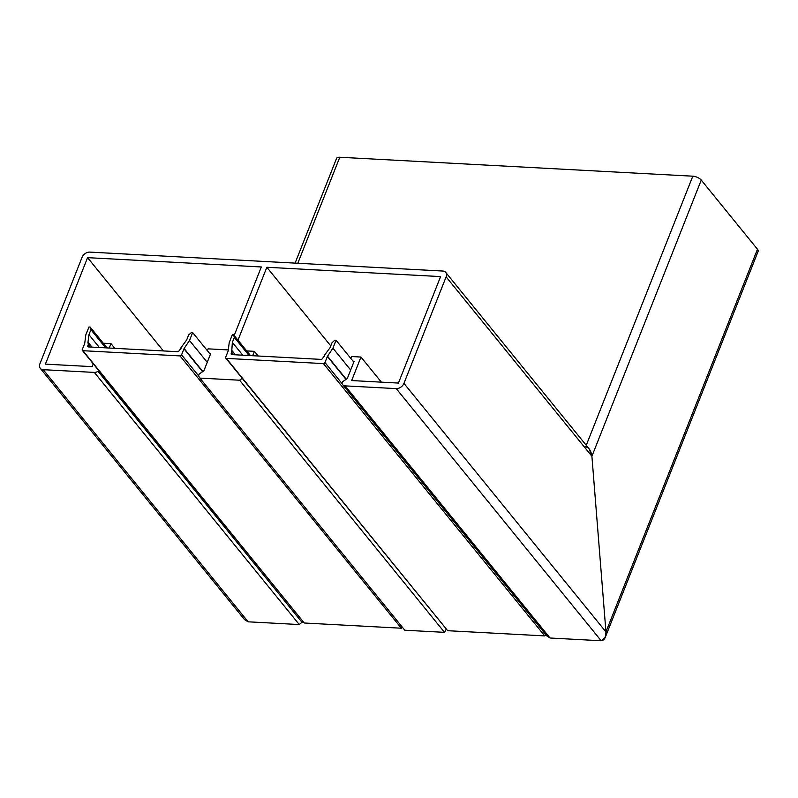 <?xml version="1.0" encoding="UTF-8"?>
<svg xmlns="http://www.w3.org/2000/svg" width="798" height="798" viewBox="0 0 798 798"><rect width="100%" height="100%" fill="white"/><g stroke="black" fill="none" stroke-linecap="round" stroke-linejoin="round"><path stroke-width="1.2" d="M601.173 640.754L550.041 638.011L601.173 640.754L605.253 637.432L605.951 631.896C606.041 637.403 604.455 640.345 601.173 640.754L396.237 388.616A6.623 4.718 -39.1 0 0 403.948 383.369L446.112 276.886A6.623 4.718 -39.1 0 0 445.733 272.417A6.623 4.718 -39.1 0 0 442.79 271.041L89.765 252.108A6.623 4.718 -39.1 0 0 82.054 257.355L39.9 363.838A6.623 4.718 -39.1 0 0 40.279 368.307A6.623 4.718 -39.1 0 0 43.222 369.683L94.344 372.417A5.297 3.771 -39.1 0 0 97.984 371.289L98.842 370.701M445.733 272.417L589.223 448.965L591.907 456.266L605.951 631.896L757.462 249.235L701.252 180.079L591.907 456.266C591.109 450.73 589.024 447.578 585.652 446.82M586.251 445.304L692.804 176.188L339.788 157.246L297.814 263.27M299.28 624.555L248.148 621.812L299.28 624.555L302.761 621.592L299.28 624.555L94.344 372.417M295.1 263.121L336.566 158.413A6.623 2.873 21.6 0 1 339.788 157.246M692.804 176.188A6.623 2.873 21.6 0 1 701.252 180.079M757.462 249.235A6.623 2.873 21.6 0 1 758.1 251.38L605.253 637.432M242.233 614.53L248.148 621.812L244.587 619.677L40.279 368.307M444.516 632.345L404.805 630.221L444.516 632.345L446.172 629.293L444.516 632.345L239.59 380.217L242.253 378.402M546.75 635.697L550.041 638.011L546.75 635.697M163.391 350.93L87.571 257.654L45.416 364.137L92.189 366.641L93.286 363.878M234.183 335.519L261.325 266.971L87.571 257.654M396.237 388.616L345.115 385.873A5.297 3.771 -39.1 0 1 342.761 384.776A5.297 3.771 -39.1 0 1 342.512 384.407L341.953 383.439L342.661 381.663L347.29 378.511L354.142 361.215L353.035 361.155M350.761 358.352L351.479 356.536L360.965 357.045L351.659 380.556L398.431 383.07L440.596 276.587L266.841 267.27L330.771 345.923M381.374 382.152L360.965 357.045M103.281 343.22L110.992 343.639L109.246 348.028M114.802 348.327L110.992 343.639M446.112 276.886L591.907 456.266L605.951 631.896L403.948 383.369M209.625 353.454L210.722 353.514L203.869 370.821L199.251 373.973L198.542 375.748L199.869 378.082L239.59 380.217M228.288 349.933L208.069 348.846L207.35 350.661M237.974 340.177L266.841 267.27M258.213 356.018L254.402 351.329L246.702 350.921M199.869 378.082L404.805 630.221M254.402 351.329L252.667 355.718M233.605 354.701L231.679 352.327L231.24 353.444A1.327 0.948 -39.1 0 0 231.909 354.611L321.045 359.389A1.327 0.948 -39.1 0 0 322.591 358.342L324.666 355.709M353.793 362.083L336.058 340.257L334.841 340.197L332.078 342.631L330.053 347.679A1.327 0.948 -39.1 0 1 330.003 347.758L324.387 355.379M242.772 355.19L232.358 342.382L231.679 352.327M336.058 340.257L332.926 348.177L350.661 370.003M332.926 348.177L327.529 356.197A1.327 0.948 -39.1 0 0 327.38 356.477L324.976 362.551A1.327 0.948 140.9 0 1 323.439 363.599L226.353 358.392A1.327 0.948 140.9 0 1 225.694 357.225L228.088 351.16A1.327 0.948 -39.1 0 0 228.168 350.871L229.226 342.611L232.358 334.701L233.565 334.761L234.333 337.394L232.358 342.382M323.439 363.599L544.765 635.906L447.678 630.699L226.353 358.392M249.076 355.529L234.333 337.394M544.765 635.906L545.722 634.49M225.764 358.112L447.678 630.699M250.512 355.609L233.565 334.761M231.809 350.412L235.38 354.791M90.194 347.01L88.269 344.636L87.83 345.743A1.327 0.948 -39.1 0 0 88.498 346.921L177.635 351.699A1.327 0.948 -39.1 0 0 179.171 350.651L181.246 348.018M210.383 354.392L192.637 332.567L191.43 332.507L188.657 334.941L186.642 339.988A1.327 0.948 -39.1 0 1 186.592 340.068L180.976 347.679M99.361 347.499L88.947 334.681L87.87 343.08L88.398 342.721L88.269 344.636M192.637 332.567L189.505 340.487L207.241 362.302M189.505 340.487L184.119 348.507A1.327 0.948 -39.1 0 0 183.969 348.786L181.565 354.851A1.327 0.948 140.9 0 1 180.019 355.908L82.942 350.701A1.327 0.948 140.9 0 1 82.274 349.524L84.678 343.459A1.327 0.948 -39.1 0 0 84.758 343.17L85.805 334.921L88.937 327L90.154 327.07L90.912 329.704L88.947 334.681M180.019 355.908L401.344 628.216L304.267 623.009L82.942 350.701M105.655 347.838L90.912 329.704M401.344 628.216L402.282 627.118M82.354 350.422L304.267 623.009M107.102 347.918L90.154 327.07M88.398 342.721L91.96 347.1M43.222 369.683L248.148 621.812M345.115 385.873L550.041 638.011M97.984 371.289L302.223 622.58M232.208 354.621L231.24 353.444M327.38 356.477L346.003 379.389M341.953 383.439L324.976 362.551M346.242 379.22L327.529 356.197M88.797 346.931L87.83 345.743M183.969 348.786L202.582 371.698M198.542 375.748L181.565 354.851M202.832 371.529L184.119 348.507M342.761 384.776L547.189 636.295M545.822 634.619L545.583 635.238"/></g></svg>
